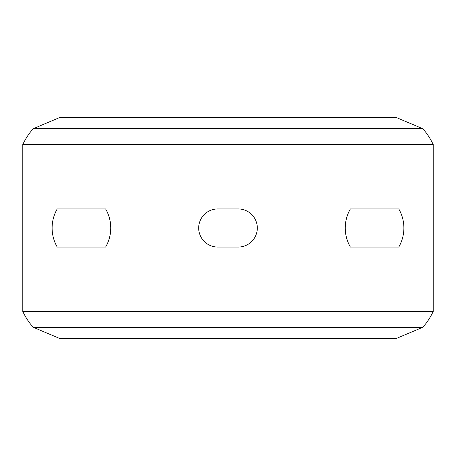 <?xml version="1.0" encoding="UTF-8"?>
<svg xmlns="http://www.w3.org/2000/svg" width="456" height="456" viewBox="0 0 456 456"><rect width="100%" height="100%" fill="white"/><g stroke="black" fill="none" stroke-linecap="round" stroke-linejoin="round"><path stroke-width="0.68" d="M59.445 338.369L33.687 327.488C30.056 324.136 26.431 318.824 22.8 311.545L22.8 144.455C26.431 137.176 30.056 131.864 33.687 128.512L59.445 117.631L396.555 117.631L422.313 128.512C425.944 131.864 429.569 137.176 433.2 144.455L433.2 311.545C429.569 318.824 425.944 324.136 422.313 327.488L396.555 338.369L59.445 338.369M217.74 208.945L238.26 208.945A19.055 19.055 0 0 1 257.315 228A19.055 19.055 0 0 1 238.26 247.055L217.74 247.055A19.055 19.055 0 0 1 198.685 228A19.055 19.055 0 0 1 217.74 208.945M105.638 208.945A38.11 38.11 0 0 1 105.638 247.055L57.222 247.055A38.11 38.11 0 0 1 57.222 208.945L105.638 208.945M350.362 208.945A38.11 38.11 0 0 0 350.362 247.055L398.778 247.055A38.11 38.11 0 0 0 398.778 208.945L350.362 208.945M422.313 327.488L33.687 327.488M433.2 311.545L22.8 311.545M22.8 144.455L433.2 144.455M33.687 128.512L422.313 128.512"/></g></svg>
